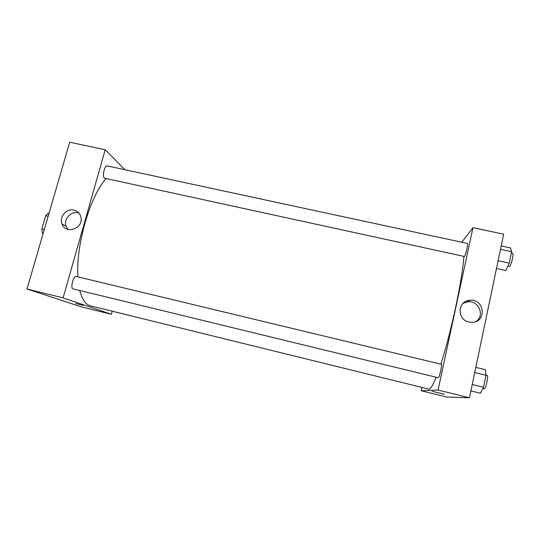 <?xml version="1.0" encoding="UTF-8"?>
<svg xmlns="http://www.w3.org/2000/svg" width="540" height="540" viewBox="0 0 540 540"><rect width="100%" height="100%" fill="white"/><g stroke="black" fill="none" stroke-linecap="round" stroke-linejoin="round"><path stroke-width="0.81" d="M44.327 229.446L41.864 228.879L45.698 215.723L48.155 213.091L49.032 213.293M43.119 233.604L42.309 233.172L41.864 228.879M43.187 233.381L42.309 233.172M48.161 216.284L45.698 215.723M27 289.015L81.122 306.808L27 289.015L69.701 142.222L27 289.015L63.106 297.891L105.199 149.749L124.875 169.715M441.329 364.277L76.343 276.5C73.4 275.441 70.018 288.468 73.13 288.887L438.332 377.757C439.236 378.344 442.388 364.156 441.329 364.277L441.275 364.284M112.239 311.249L111.402 314.28L63.106 297.891M107.231 165.922C104.362 164.97 101.824 177.944 104.814 178.254L464.481 256.514C465.615 255.474 468.41 243.284 467.471 243.466L107.231 165.922M79.812 290.513C82.019 299.093 85.354 304.148 89.829 305.701L429.07 389.178C430.637 389.09 433.006 385.108 436.171 377.231M106.171 178.551C90.207 195.676 75.641 245.632 77.936 276.885M111.402 314.28L81.122 306.808M74.02 210.114C77.801 211.14 80.116 213.59 80.966 217.478C83.477 228.791 65.34 234.812 61.958 223.816C59.076 216.769 66.704 208.123 74.02 210.114M105.199 149.749L69.701 142.222M83.174 305.465L75.863 303.473L83.174 305.465M78.921 213.071L78.017 212.821C70.801 210.85 63.288 219.375 66.137 226.321L68.101 229.493M463.853 256.534C462.679 278.424 450.968 333.484 440.809 364.156M421.22 390.731L438.068 390.062L472.973 227.678L503.678 234.185L469.442 397.777L446.762 397.035L421.22 390.731L421.929 387.464M472.973 227.678L461.801 242.244M467.046 301.88L467.276 300.821M468.956 322.016C456.638 319.734 457.515 300.767 469.888 300.281C484.745 298.445 487.067 322.394 471.933 322.312L468.956 322.016M469.442 397.777L438.068 390.062M432.263 391.304L444.488 394.274M476.05 321.435C485.116 315.637 478.69 300.294 467.903 301.772L463.097 303.332M470.88 390.913L480.418 393.242L483.53 387.241L486.007 375.287L485.312 369.657L475.801 367.382M483.53 387.241L472.223 384.494M486.007 375.287L474.721 372.566M485.973 375.017L487.168 375.3C488.734 375.287 485.771 389.232 484.259 388.921L482.834 388.584M496.496 268.495L505.879 270.547L509.247 263.135L511.616 251.687L510.57 247.948L501.214 245.943M509.247 263.135L498.123 260.719M511.616 251.687L500.513 249.298M511.367 252.916L512.642 253.186C514.053 253.105 511.252 265.41 509.639 266.362L507.884 266.132M61.958 223.816L66.137 226.321M469.888 300.281L467.903 301.772"/></g></svg>
